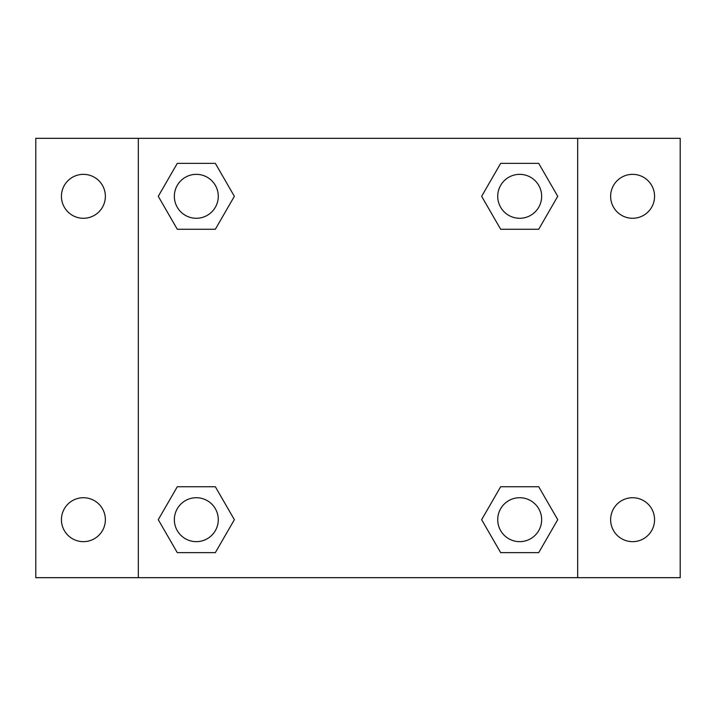 <?xml version="1.0" encoding="UTF-8"?>
<svg xmlns="http://www.w3.org/2000/svg" width="716" height="716" viewBox="0 0 716 716"><rect width="100%" height="100%" fill="white"/><g stroke="black" fill="none" stroke-linecap="round" stroke-linejoin="round"><path stroke-width="1.07" d="M35.8 138.322L680.2 138.322L680.2 577.678L35.8 577.678L35.8 138.322M632.604 174.346A21.972 21.972 0 0 1 654.567 196.318A21.972 21.972 0 0 1 632.604 218.282A21.972 21.972 0 0 1 610.632 196.318A21.972 21.972 0 0 1 632.604 174.346M632.604 497.718A21.972 21.972 0 0 1 654.567 519.682A21.972 21.972 0 0 1 632.604 541.654A21.972 21.972 0 0 1 610.632 519.682A21.972 21.972 0 0 1 632.604 497.718M83.396 497.718A21.972 21.972 0 0 1 105.368 519.682A21.972 21.972 0 0 1 83.396 541.654A21.972 21.972 0 0 1 61.433 519.682A21.972 21.972 0 0 1 83.396 497.718M83.396 174.346A21.972 21.972 0 0 1 105.368 196.318A21.972 21.972 0 0 1 83.396 218.282A21.972 21.972 0 0 1 61.433 196.318A21.972 21.972 0 0 1 83.396 174.346M177.291 486.737L215.337 486.737L234.365 519.682L215.337 552.636L177.291 552.636L158.263 519.682L177.291 486.737L215.337 486.737L177.291 486.737M500.663 163.364L538.709 163.364L557.737 196.318L538.709 229.263L500.663 229.263L481.635 196.318L500.663 163.364L538.709 163.364L500.663 163.364M138.322 577.678L138.322 138.322M577.678 138.322L577.678 577.678M177.291 163.364L215.337 163.364L234.365 196.318L215.337 229.263L177.291 229.263L158.263 196.318L177.291 163.364L215.337 163.364L177.291 163.364M500.663 486.737L538.709 486.737L557.737 519.682L538.709 552.636L500.663 552.636L481.635 519.682L500.663 486.737L538.709 486.737L500.663 486.737M538.709 552.636L500.663 552.636L538.709 552.636M541.654 519.682A21.972 21.972 0 0 0 508.7 500.663A21.972 21.972 0 0 0 508.7 538.709A21.972 21.972 0 0 0 541.654 519.682M215.337 552.636L177.291 552.636L215.337 552.636M218.282 519.682A21.972 21.972 0 0 0 185.328 500.663A21.972 21.972 0 0 0 185.328 538.709A21.972 21.972 0 0 0 218.282 519.682M538.709 229.263L500.663 229.263L538.709 229.263M541.654 196.318A21.972 21.972 0 0 0 508.7 177.291A21.972 21.972 0 0 0 508.7 215.337A21.972 21.972 0 0 0 541.654 196.318M215.337 229.263L177.291 229.263L215.337 229.263M218.282 196.318A21.972 21.972 0 0 0 185.328 177.291A21.972 21.972 0 0 0 185.328 215.337A21.972 21.972 0 0 0 218.282 196.318"/></g></svg>
